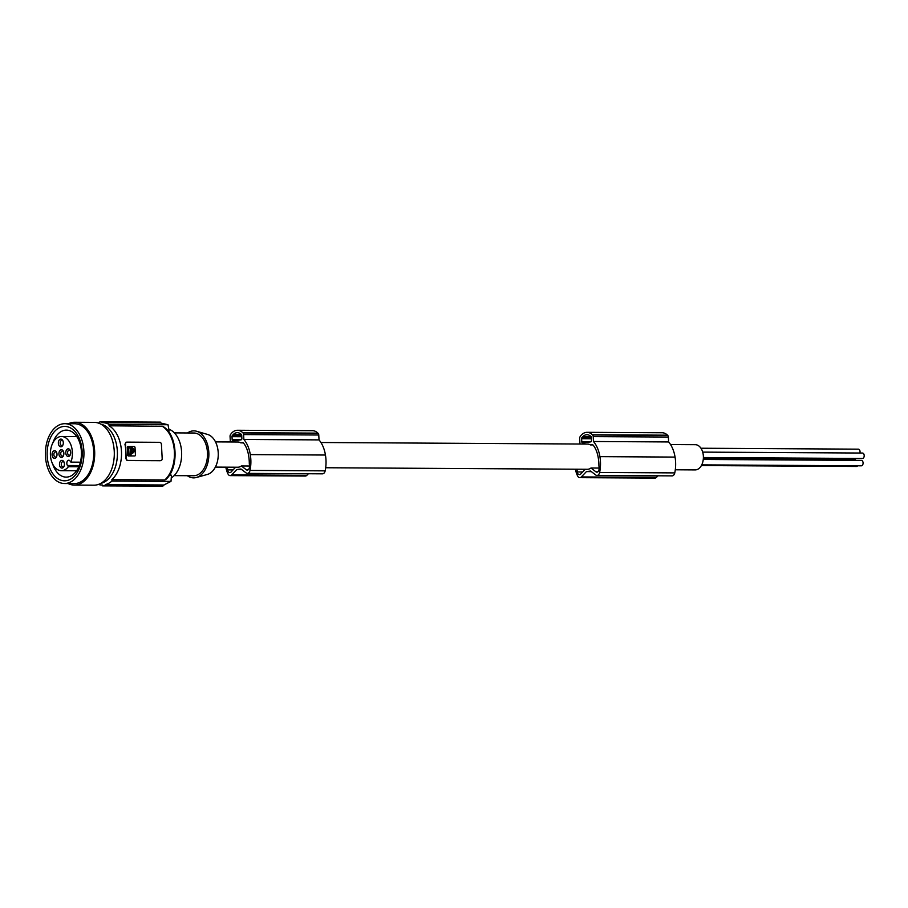 <?xml version="1.0" encoding="UTF-8"?>
<svg xmlns="http://www.w3.org/2000/svg" width="908" height="908" viewBox="0 0 908 908"><rect width="100%" height="100%" fill="white"/><g stroke="black" fill="none" stroke-linecap="round" stroke-linejoin="round"><path stroke-width="1.36" d="M675.291 469.788L695.199 469.913A12.61 8.127 -89.7 0 0 695.937 469.856A12.61 8.127 -89.7 0 0 703.394 456.781A12.61 8.127 -89.7 0 0 695.346 444.693L670.547 444.557M325.677 467.745L587.374 469.277A12.61 8.127 -89.7 0 0 588.112 469.232A12.61 8.127 -89.7 0 0 590.972 468.006L595.898 471.808L597.839 471.82M215.366 467.098L237.76 467.234A12.61 8.127 -89.7 0 0 238.498 467.177A12.61 8.127 -89.7 0 0 241.358 465.963L246.284 469.765L248.224 469.776M187.298 475.69A23.506 15.141 -89.7 0 0 194.959 477.778A23.506 15.141 -89.7 0 0 196.31 477.506L207.387 474.441A20.328 13.098 -89.7 0 0 218.261 454.511A20.328 13.098 -89.7 0 0 207.626 434.455L196.582 431.255A23.506 15.141 -89.7 0 0 192.496 430.948A23.506 15.141 -89.7 0 0 187.547 432.957M174.393 432.889L193.858 433.002A21.361 13.768 90.3 0 1 207.489 453.478A21.361 13.768 90.3 0 1 194.845 475.656A21.361 13.768 90.3 0 1 193.597 475.735L174.143 475.622M196.31 477.506A23.506 15.141 -89.7 0 0 208.874 454.454A23.506 15.141 -89.7 0 0 196.582 431.255M168.843 429.178A25.64 16.526 90.3 0 1 181.611 452.082A25.64 16.526 90.3 0 1 171.272 477.949M167.957 430.948L169.149 430.948A149.559 113.897 82.3 0 0 168.003 424.74L160.58 422.98A149.559 113.897 82.3 0 0 160.398 422.129L101.946 421.789L101.991 422.64A31.19 20.101 90.3 0 1 102.422 422.64A31.19 20.101 90.3 0 1 108.994 424.388L168.003 424.74M169.399 475.179L171.464 475.19A149.559 113.897 -97.7 0 1 170.976 481.399L111.956 481.058L111.888 479.651A29.907 19.272 -89.7 0 0 121.456 451.242A29.907 19.272 -89.7 0 0 109.062 425.795L162.623 426.295C177.741 434.024 179.5 468.119 165.653 479.617L164.813 479.957A29.907 19.272 -89.7 0 0 174.381 451.56A29.907 19.272 -89.7 0 0 161.999 426.113M102.536 485.871L162.362 486.098L105.283 485.508A32.052 20.657 90.3 0 1 103.909 485.757A32.052 20.657 90.3 0 1 102.536 485.871L102.49 485.02A31.19 20.101 90.3 0 1 102.059 485.02A31.19 20.101 90.3 0 1 98.314 484.452M101.946 421.789A32.052 20.657 -89.7 0 0 100.572 421.902A32.052 20.657 -89.7 0 0 99.199 422.152L99.244 423.003A31.19 20.101 -89.7 0 0 98.677 423.162M127.983 460.435L127.052 460.56L125.69 458.37A29.907 19.272 -89.7 0 0 125.86 451.276A29.907 19.272 -89.7 0 0 124.952 444.318L125.497 444.25A2.134 1.623 82.3 0 1 127.018 442.128L159.694 442.321A2.134 1.623 -97.7 0 1 161.442 444.455L162.18 458.506A2.134 1.623 82.3 0 1 160.648 460.628L127.983 460.435A2.134 1.623 -97.7 0 1 126.235 458.302L125.497 444.25M124.952 444.318L125.917 442.264L126.848 442.139M127.052 460.56L160.08 460.708M111.888 479.651L164.813 479.957M128.187 446.543L127.29 447.213L127.71 455.351L128.232 455.964L134.986 455.93L128.232 455.964M127.744 446.6L128.788 455.895M128.289 446.532L127.835 447.145L128.289 446.532L134.486 446.566L135.008 447.19L135.44 455.317M132 450.561L131.376 449.88L131.558 451.231L132 450.561M131.058 451.753L131.07 448.041L128.675 448.03L129.015 454.397L131.058 454.863L131.285 452.173L130.514 451.832L130.514 454.942M132.262 453.489C135.11 451.526 134.997 449.551 131.932 447.587L132.466 453.467M131.274 451.163L131.115 450.016M131.07 448.041L128.822 447.644M130.934 449.346L130.514 451.832M130.389 449.415L130.525 448.121M131.717 453.557C134.566 451.594 134.452 449.63 131.388 447.667M105.283 485.508L105.237 484.645A31.19 20.101 -89.7 0 0 111.956 481.058M105.237 484.645L163.837 484.997L170.976 481.399M163.837 484.997A149.559 113.897 -97.7 0 1 163.735 485.848M109.062 425.795L108.994 424.388M100.618 483.442A29.907 19.272 -89.7 0 0 112.819 473.057A29.907 19.272 -89.7 0 0 117.348 451.219A29.907 19.272 -89.7 0 0 100.97 424.195M68.123 483.544A31.405 20.237 -89.7 0 0 74.286 485.076L93.887 485.19A31.405 20.237 -89.7 0 0 95.715 485.076A31.405 20.237 -89.7 0 0 114.294 452.479A31.405 20.237 -89.7 0 0 94.25 422.379L74.649 422.254A31.405 20.237 -89.7 0 0 72.833 422.379A31.405 20.237 -89.7 0 0 68.475 423.718M74.286 485.076A31.405 20.237 -89.7 0 0 76.102 484.951A31.405 20.237 -89.7 0 0 94.693 452.366A31.405 20.237 -89.7 0 0 74.649 422.254M64.491 483.521L74.297 483.578A29.907 19.272 -89.7 0 0 75.239 483.544A29.907 19.272 -89.7 0 0 76.034 483.465A29.907 19.272 -89.7 0 0 93.728 452.434A29.907 19.272 -89.7 0 0 74.638 423.752L64.843 423.696A29.907 19.272 -89.7 0 0 63.106 423.809A29.907 19.272 -89.7 0 0 45.4 454.84A29.907 19.272 -89.7 0 0 64.491 483.521A29.907 19.272 -89.7 0 0 65.444 483.487A29.907 19.272 -89.7 0 0 66.227 483.408A29.907 19.272 -89.7 0 0 83.933 452.377A29.907 19.272 -89.7 0 0 64.843 423.696M66.08 480.707A27.206 17.536 -89.7 0 0 82.14 451.265A27.206 17.536 -89.7 0 0 63.242 426.51A27.206 17.536 -89.7 0 0 47.193 455.952A27.206 17.536 -89.7 0 0 66.08 480.707M52.766 464.272A23.506 15.141 -89.7 0 0 66.159 477.12A23.506 15.141 -89.7 0 0 67.521 477.029A23.506 15.141 -89.7 0 0 81.436 452.649A23.506 15.141 -89.7 0 0 66.432 430.12A23.506 15.141 -89.7 0 0 65.07 430.199A23.506 15.141 -89.7 0 0 52.891 442.809M70.915 462.127L69.995 460.924A2.996 1.929 -89.7 0 0 68.758 460.22A2.996 1.929 -89.7 0 0 67.271 461.287A2.996 1.929 -89.7 0 0 67.498 465.498L68.418 466.712A17.093 11.021 90.3 0 1 62.289 470.616A17.093 11.021 90.3 0 1 61.301 470.685A17.093 11.021 90.3 0 1 50.394 454.295A17.093 11.021 90.3 0 1 60.507 436.566A17.093 11.021 90.3 0 1 61.494 436.498A17.093 11.021 90.3 0 1 70.915 462.127L80.369 462.183M68.418 466.712L78.803 466.769M229.894 441.969A27.354 17.627 90.3 0 1 230.314 441.265L230.053 436.396A2.134 1.373 90.3 0 1 230.53 434.603A17.944 11.566 90.3 0 1 230.961 433.945A15.425 9.943 90.3 0 1 237.453 430.267A15.425 9.943 90.3 0 1 242.765 432.707A17.944 11.566 90.3 0 1 242.958 432.923A2.134 1.373 90.3 0 1 243.616 434.569L243.866 439.461A27.354 17.627 90.3 0 1 250.233 454.227A27.354 17.627 90.3 0 1 250.29 454.602A28.046 18.069 90.3 0 1 250.302 454.658A28.046 18.069 90.3 0 1 250.006 470.412A4.268 2.758 90.3 0 1 249.484 471.865A4.268 2.758 90.3 0 1 247.362 473.386A4.268 2.758 90.3 0 1 246.159 472.954L240.961 468.993L236.818 469.549L231.71 474.873A4.268 2.758 90.3 0 1 230.155 475.61A4.268 2.758 90.3 0 1 227.987 473.931A20.407 13.155 90.3 0 1 225.82 467.155M232.164 439.733L232.005 436.669A1.283 0.829 90.3 0 1 232.323 435.545A15.833 10.204 90.3 0 1 233.367 434.433A11.407 7.355 90.3 0 1 237.351 432.651A11.407 7.355 90.3 0 1 240.143 433.525A15.833 10.204 90.3 0 1 241.29 434.342A1.283 0.829 90.3 0 1 241.721 435.363L241.88 438.428A1.283 0.829 90.3 0 1 241.131 439.824L233.061 440.902A1.283 0.829 90.3 0 1 232.164 439.733L241.244 439.79M243.866 439.461L319.026 439.892A27.354 17.627 90.3 0 1 325.382 454.67A27.354 17.627 90.3 0 1 325.439 455.033A28.046 18.069 90.3 0 1 325.45 455.101A28.046 18.069 90.3 0 1 325.155 470.855A4.268 2.758 90.3 0 1 324.633 472.308A4.268 2.758 90.3 0 1 322.51 473.828L247.362 473.386M250.29 454.602L325.439 455.033M308.368 473.749L306.859 475.315A4.268 2.758 90.3 0 1 305.304 476.053L230.155 475.61M233.367 434.433L241.426 434.478M242.958 432.923L318.118 433.366A2.134 1.373 90.3 0 1 318.765 435.011L319.026 439.892M243.333 442.877L240.802 442.866L243.049 442.559A25.98 16.741 90.3 0 1 244.57 444.455A23.392 15.073 90.3 0 1 248.259 453.728A31.167 20.09 90.3 0 1 248.644 455.737A31.167 20.09 90.3 0 1 249.303 463.5A16.208 10.442 90.3 0 1 249.473 466.746A3.416 2.202 90.3 0 1 248.951 468.903A3.416 2.202 90.3 0 1 247.248 470.117A3.416 2.202 90.3 0 1 246.284 469.765M233.05 469.924L227.647 469.89A17.445 11.237 90.3 0 1 227.443 467.166M240.802 442.866A12.61 8.127 -89.7 0 0 237.907 442.014L215.514 441.89M227.647 469.89A3.416 2.202 -89.7 0 0 229.792 472.637A3.416 2.202 -89.7 0 0 231.041 472.046L235.615 467.211M242.765 432.707L317.914 433.139A17.944 11.566 90.3 0 1 318.118 433.366M237.453 430.267L312.602 430.71A15.425 9.943 90.3 0 1 317.914 433.139M241.732 469.584L236.818 469.549M66.659 455.612A3.848 2.474 90.3 0 1 65.898 451.503A3.848 2.474 90.3 0 1 68.055 448.836A3.848 2.474 90.3 0 1 69.859 449.721A3.848 2.474 90.3 0 1 70.359 450.606A3.848 2.474 90.3 0 1 70.336 454.749A3.848 2.474 90.3 0 1 66.659 455.612M60.348 467.177A3.848 2.474 90.3 0 1 59.599 463.069A3.848 2.474 90.3 0 1 61.755 460.401A3.848 2.474 90.3 0 1 63.56 461.287A3.848 2.474 90.3 0 1 64.059 462.172A3.848 2.474 90.3 0 1 64.037 466.315A3.848 2.474 90.3 0 1 60.348 467.177M59.792 456.531A3.848 2.474 90.3 0 1 59.043 452.434A3.848 2.474 90.3 0 1 61.199 449.755A3.848 2.474 90.3 0 1 63.004 450.64A3.848 2.474 90.3 0 1 63.503 451.537A3.848 2.474 90.3 0 1 63.469 455.668A3.848 2.474 90.3 0 1 59.792 456.531M59.236 445.896A3.848 2.474 90.3 0 1 58.475 441.787A3.848 2.474 90.3 0 1 60.643 439.12A3.848 2.474 90.3 0 1 62.448 440.005A3.848 2.474 90.3 0 1 62.936 440.891A3.848 2.474 90.3 0 1 62.913 445.034A3.848 2.474 90.3 0 1 59.236 445.896M52.925 457.45A3.848 2.474 90.3 0 1 52.176 453.353A3.848 2.474 90.3 0 1 54.332 450.686A3.848 2.474 90.3 0 1 56.137 451.571A3.848 2.474 90.3 0 1 56.636 452.456A3.848 2.474 90.3 0 1 56.614 456.599A3.848 2.474 90.3 0 1 52.925 457.45M582.981 436.487A15.833 10.204 90.3 0 0 581.937 437.599A1.283 0.829 90.3 0 0 581.619 438.712L581.778 441.787A1.283 0.829 90.3 0 0 582.664 442.956L590.733 441.867A1.283 0.829 90.3 0 0 591.494 440.482L591.335 437.406A1.283 0.829 90.3 0 0 590.904 436.385A15.833 10.204 90.3 0 0 589.757 435.568A11.407 7.355 90.3 0 0 586.965 434.694A11.407 7.355 90.3 0 0 582.981 436.487L591.04 436.532M582.664 471.978L577.261 471.944A3.416 2.202 -89.7 0 0 579.406 474.691A3.416 2.202 -89.7 0 0 580.655 474.089L585.229 469.266M577.261 471.944A17.445 11.237 90.3 0 1 577.057 469.22M595.898 471.808A3.416 2.202 90.3 0 0 596.862 472.171A3.416 2.202 90.3 0 0 598.565 470.946A3.416 2.202 90.3 0 0 599.087 468.789A16.208 10.442 90.3 0 0 598.917 465.554A31.167 20.09 90.3 0 0 598.259 457.78A31.167 20.09 90.3 0 0 597.873 455.771A23.392 15.073 90.3 0 0 594.184 446.498A25.98 16.741 90.3 0 0 592.663 444.614L590.416 444.909A12.61 8.127 -89.7 0 0 587.521 444.069L320.933 442.502M579.508 444.023A27.354 17.627 90.3 0 1 579.928 443.308L579.667 438.439A2.134 1.373 90.3 0 1 580.144 436.646A17.944 11.566 90.3 0 1 580.575 435.999A15.425 9.943 90.3 0 1 587.056 432.321A15.425 9.943 90.3 0 1 592.379 434.75A17.944 11.566 90.3 0 1 592.572 434.977A2.134 1.373 90.3 0 1 593.23 436.612L593.48 441.504A27.354 17.627 90.3 0 1 599.836 456.27A27.354 17.627 90.3 0 1 599.904 456.645A28.046 18.069 90.3 0 1 599.916 456.713A28.046 18.069 90.3 0 1 599.62 472.466A4.268 2.758 90.3 0 1 599.098 473.919A4.268 2.758 90.3 0 1 596.976 475.44A4.268 2.758 90.3 0 1 595.773 474.998L590.575 471.036L586.432 471.593L581.324 476.927A4.268 2.758 90.3 0 1 579.769 477.653A4.268 2.758 90.3 0 1 577.601 475.974A20.407 13.155 90.3 0 1 575.434 469.209M587.056 432.321L662.216 432.764A15.425 9.943 90.3 0 1 667.528 435.193A17.944 11.566 90.3 0 1 667.72 435.42A2.134 1.373 90.3 0 1 668.379 437.054L668.629 441.946A27.354 17.627 90.3 0 1 674.996 456.713A27.354 17.627 90.3 0 1 675.053 457.087A28.046 18.069 90.3 0 1 675.064 457.144A28.046 18.069 90.3 0 1 674.769 472.898A4.268 2.758 90.3 0 1 674.247 474.351A4.268 2.758 90.3 0 1 672.124 475.883L596.976 475.44M657.982 475.792L656.473 477.37A4.268 2.758 90.3 0 1 654.918 478.096L579.769 477.653M592.947 444.931L590.416 444.909M591.335 471.627L586.432 471.593M599.904 456.645L675.053 457.087M592.572 434.977L667.72 435.42M592.379 434.75L667.528 435.193M593.48 441.504L668.629 441.946M599.087 468.051L590.972 468.006M249.473 466.008L241.358 465.963M70.484 454.352A2.565 1.657 90.3 0 1 69.371 455.226A2.565 1.657 90.3 0 1 69.224 455.237A2.565 1.657 90.3 0 1 68.168 454.636A2.565 1.657 90.3 0 1 67.669 451.9A2.565 1.657 90.3 0 1 69.11 450.118A2.565 1.657 90.3 0 1 69.258 450.107A2.565 1.657 90.3 0 1 70.313 450.709A2.565 1.657 90.3 0 1 70.495 451.004M64.173 465.918A2.565 1.657 90.3 0 1 63.072 466.791A2.565 1.657 90.3 0 1 62.924 466.803A2.565 1.657 90.3 0 1 61.869 466.201A2.565 1.657 90.3 0 1 61.358 463.466A2.565 1.657 90.3 0 1 62.8 461.684A2.565 1.657 90.3 0 1 62.947 461.673A2.565 1.657 90.3 0 1 64.003 462.274A2.565 1.657 90.3 0 1 64.196 462.569M63.617 455.283A2.565 1.657 90.3 0 1 62.516 456.145A2.565 1.657 90.3 0 1 62.368 456.156A2.565 1.657 90.3 0 1 61.313 455.555A2.565 1.657 90.3 0 1 60.802 452.82A2.565 1.657 90.3 0 1 62.243 451.038A2.565 1.657 90.3 0 1 62.391 451.026A2.565 1.657 90.3 0 1 63.447 451.628A2.565 1.657 90.3 0 1 63.639 451.923M63.061 444.636A2.565 1.657 90.3 0 1 61.948 445.51A2.565 1.657 90.3 0 1 61.801 445.522A2.565 1.657 90.3 0 1 60.745 444.92A2.565 1.657 90.3 0 1 60.246 442.185A2.565 1.657 90.3 0 1 61.687 440.403A2.565 1.657 90.3 0 1 61.835 440.391A2.565 1.657 90.3 0 1 62.89 440.993A2.565 1.657 90.3 0 1 63.083 441.288M56.761 456.202A2.565 1.657 90.3 0 1 55.649 457.076A2.565 1.657 90.3 0 1 55.502 457.076A2.565 1.657 90.3 0 1 54.446 456.486A2.565 1.657 90.3 0 1 53.947 453.739A2.565 1.657 90.3 0 1 55.377 451.968A2.565 1.657 90.3 0 1 55.536 451.957A2.565 1.657 90.3 0 1 56.591 452.559A2.565 1.657 90.3 0 1 56.773 452.854M857.64 465.793A2.713 1.748 90.3 0 1 856.641 466.451A2.713 1.748 90.3 0 1 856.482 466.462A2.713 1.748 90.3 0 1 856.323 466.451M862.316 453.058A2.713 1.748 90.3 0 1 862.475 453.047A2.713 1.748 90.3 0 1 864.2 455.646A2.713 1.748 90.3 0 1 862.6 458.461A2.713 1.748 90.3 0 1 862.441 458.472A2.713 1.748 90.3 0 1 862.282 458.461M856.017 458.438A2.713 1.748 90.3 0 1 854.769 459.516A2.713 1.748 90.3 0 1 854.61 459.527A2.713 1.748 90.3 0 1 854.451 459.516M861.193 460.401A2.713 1.748 90.3 0 1 861.351 460.39A2.713 1.748 90.3 0 1 863.088 462.989A2.713 1.748 90.3 0 1 861.476 465.804A2.713 1.748 90.3 0 1 861.317 465.815A2.713 1.748 90.3 0 1 861.159 465.804M858.173 449.165A2.713 1.748 90.3 0 1 858.332 449.165A2.713 1.748 90.3 0 1 859.887 453.035M159.729 460.753L160.648 460.628M126.087 442.253L126.677 442.173M79.302 465.577L67.498 465.498M231.71 474.873L306.859 475.315M232.323 435.545L241.732 435.602M243.616 434.569L318.765 435.011M232.005 436.669L241.789 436.725M250.006 470.412L325.155 470.855M581.778 441.787L590.858 441.833M581.619 438.712L591.403 438.768M581.324 476.927L656.473 477.37M593.23 436.612L668.379 437.054M599.62 472.466L674.769 472.898M581.937 437.599L591.346 437.645M159.899 460.742L160.829 460.617M102.422 422.64L161.034 422.98M61.494 436.498L76.794 436.589M701.385 465.554L856.482 466.462M703.394 457.541L862.441 458.472M703.348 458.642L854.61 459.527M701.748 464.873L861.317 465.815M702.701 452.116L862.475 453.047M700.953 448.234L858.332 449.165M61.301 470.685L76.59 470.775M703.269 459.459L861.351 460.39"/></g></svg>
